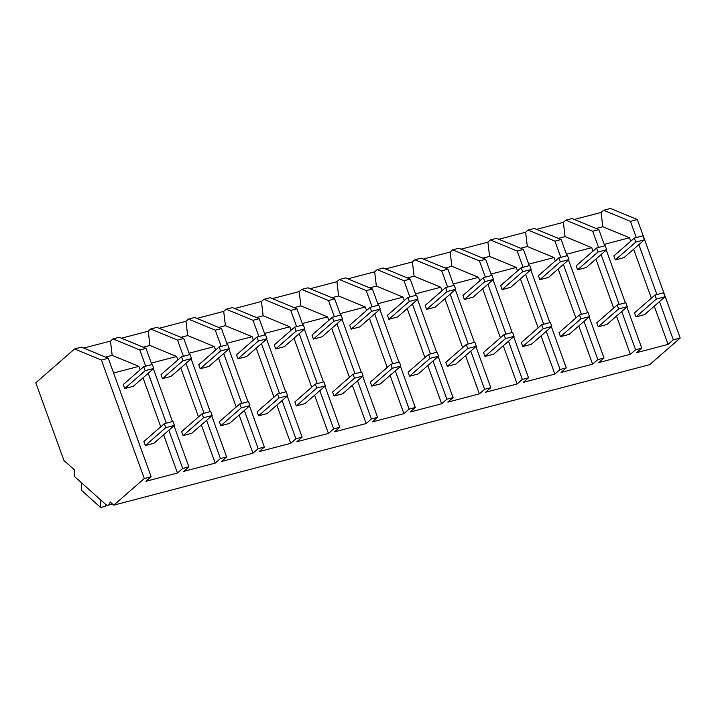 <?xml version="1.0" encoding="UTF-8"?>
<svg xmlns="http://www.w3.org/2000/svg" width="716" height="716" viewBox="0 0 716 716"><rect width="100%" height="100%" fill="white"/><g stroke="black" fill="none" stroke-linecap="round" stroke-linejoin="round"><path stroke-width="1.07" d="M637.312 219.552L630.42 221.36L603.597 210.271L610.488 208.463L637.312 219.552L680.2 338.033L649.672 364.668L113.763 505.165L110.166 501.943A9.872 4.224 75.3 0 1 108.062 505.174A9.872 4.224 75.3 0 1 105.431 504.225L74.187 476.212L74.285 469.768L63.921 460.478L35.8 382.791L74.58 348.96L101.403 360.05L144.292 478.53L113.763 505.165M630.42 221.36L636.291 237.578M638.86 244.657L656.912 294.545M659.481 301.624L673.308 339.84L668.091 344.396L636.542 352.666L641.76 348.11L635.575 349.739L630.348 354.286L598.8 362.565L604.027 358.009L597.833 359.629L592.615 364.184L561.067 372.454L566.284 367.899L560.091 369.519L554.873 374.074L523.324 382.344L528.542 377.797L522.349 379.417L517.131 383.973L485.582 392.243L490.8 387.687L484.616 389.307L479.389 393.863L447.84 402.132L453.067 397.577L446.874 399.206L441.656 403.761L410.107 412.031L415.325 407.476L409.131 409.096L403.913 413.651L372.365 421.921L377.583 417.365L374.504 418.171L371.389 418.994L366.171 423.541L334.623 431.82L339.84 427.264L333.656 428.884L328.429 433.44L296.88 441.709L302.107 437.154L299.028 437.959L295.914 438.783L290.696 443.329L259.147 451.608L264.365 447.053L258.172 448.672L252.954 453.228L221.405 461.498L226.623 456.942L220.43 458.562L215.212 463.118L183.663 471.388L188.881 466.841L182.696 468.461L177.47 473.016L145.921 481.286L151.148 476.731L144.292 478.53M680.2 338.033L673.308 339.84M151.148 476.731L108.259 358.251L81.427 347.162L74.58 348.96M83.674 348.092L110.488 341.067L112.179 355.342L138.868 366.377L140.13 369.841M112.976 338.892L139.808 349.981L145.992 348.361L119.169 337.272L112.976 338.892L110.488 341.067M121.416 338.194L148.23 331.168L149.921 345.452L176.61 356.478L177.863 359.951M189.606 354.68L183.735 338.462L156.911 327.373L150.718 328.993L148.23 331.168M159.158 328.304L185.972 321.278L187.664 335.553L214.352 346.589L215.606 350.052M227.348 344.781L221.477 328.572L194.645 317.483L188.46 319.103L185.972 321.278M196.9 318.414L223.705 311.379L225.406 325.664L252.095 336.69L253.348 340.163M265.081 334.891L259.219 318.674L232.387 307.585L226.202 309.205L223.705 311.379M234.633 308.515L261.447 301.49L263.139 315.765L289.828 326.8L291.09 330.264M302.823 325.001L296.952 308.784L270.129 297.695L263.935 299.315L261.447 301.49M272.375 298.626L299.19 291.591L300.881 305.875L327.57 316.911L328.823 320.374M340.565 315.103L334.694 298.885L307.871 287.796L301.678 289.425L299.19 291.591M310.118 288.727L336.932 281.701L338.623 295.976L365.312 307.012L366.565 310.476M378.308 305.213L372.436 288.995L345.604 277.906L339.42 279.526L336.932 281.701M347.86 278.837L374.665 271.803L376.365 286.087L403.054 297.122L404.307 300.586M416.041 295.314L410.17 279.106L383.346 268.008L377.153 269.637L374.665 271.803M385.593 268.939L412.407 261.913L414.099 276.188L440.788 287.223L442.049 290.696M453.783 285.424L447.912 269.207L421.089 258.118L414.895 259.738L412.407 261.913M423.335 259.049L450.149 252.023L451.841 266.298L478.53 277.334L479.783 280.797M491.525 275.526L485.654 259.317L458.831 248.228L452.637 249.848L450.149 252.023M461.077 249.15L487.891 242.124L489.583 256.409L516.272 267.435L517.525 270.908M529.267 265.636L523.396 249.419L496.564 238.33L490.379 239.95L487.891 242.124M498.819 239.26L525.625 232.235L527.325 246.51L554.014 257.545L555.267 261.009M567 255.746L561.129 239.529L534.306 228.44L528.113 230.06L525.625 232.235M536.553 229.371L563.367 222.336L565.058 236.62L591.747 247.647L593 251.119M604.743 245.848L598.871 229.63L572.048 218.541L565.855 220.17L563.367 222.336M574.295 219.472L601.109 212.446L602.8 226.721L629.489 237.757L630.742 241.22M603.597 210.271L601.109 212.446M633.633 249.213L651.363 298.187M654.254 306.18L668.091 344.396M606.264 250.054L625.363 302.814M626.885 307.021L641.76 348.11M598.871 229.63L592.687 231.259L598.549 247.468M601.118 254.556L619.179 304.434M621.739 311.514L635.575 349.739M604.215 244.38L629.489 237.757M596.088 228.485L602.8 226.721M592.687 231.259L565.855 220.17M143.021 377.833L160.751 426.808M163.642 434.8L177.47 473.016M139.808 349.981L145.67 366.198M148.239 373.278L166.3 423.165M168.86 430.244L182.696 468.461M105.476 357.105L112.179 355.342M113.593 373L138.868 366.377M145.992 348.361L151.864 364.569M153.385 368.785L172.484 421.536M174.006 425.752L188.881 466.841M108.259 358.251L101.403 360.05M595.9 259.103L613.63 308.086M616.521 316.069L630.348 354.286M558.355 238.374L565.058 236.62M566.472 254.278L591.747 247.647M568.531 259.953L587.621 312.704M589.152 316.92L604.027 358.009M561.129 239.529L554.945 241.149L528.113 230.06M554.945 241.149L560.816 257.366M563.376 264.446L581.437 314.333M583.996 321.412L597.833 359.629M558.158 269.001L575.888 317.976M578.779 325.968L592.615 364.184M520.613 248.273L527.325 246.51M528.73 264.168L554.014 257.545M530.789 269.843L549.888 322.603M551.409 326.809L566.284 367.899M523.396 249.419L517.203 251.048L490.379 239.95M517.203 251.048L523.074 267.256M525.634 274.335L543.695 324.223M546.254 331.302L560.091 369.519M520.416 278.891L538.146 327.874M541.036 335.858L554.873 374.074M482.87 258.163L489.583 256.409M490.997 274.067L516.272 267.435M493.047 279.741L512.146 332.493M513.667 336.708L528.542 377.797M485.654 259.317L479.46 260.937L452.637 249.848M479.46 260.937L485.332 277.155M487.9 284.234L505.952 334.121M508.521 341.201L522.349 379.417M482.673 288.79L500.403 337.764M503.294 345.756L517.131 383.973M445.128 268.061L451.841 266.298M453.255 283.957L478.53 277.334M455.304 289.631L474.404 342.391M475.925 346.598L490.8 387.687M447.912 269.207L441.727 270.827L414.895 259.738M441.727 270.827L447.59 287.044M450.158 294.124L468.219 344.011M470.779 351.091L484.616 389.307M444.94 298.679L462.67 347.663M465.561 355.646L479.389 393.863M407.395 277.951L414.099 276.188M415.513 293.855L440.788 287.223M417.571 299.53L436.662 352.281M438.192 356.496L453.067 397.577M410.17 279.106L403.985 280.726L377.153 269.637M403.985 280.726L409.856 296.943M412.416 304.023L430.477 353.91M433.037 360.989L446.874 399.206M407.198 308.578L424.928 357.553M427.819 365.545L441.656 403.761M369.653 287.85L376.365 286.087M377.771 303.745L403.054 297.122M379.829 309.419L398.928 362.18M400.45 366.386L415.325 407.476M372.436 288.995L366.243 290.615L339.42 279.526M366.243 290.615L372.114 306.833M374.674 313.912L392.735 363.8M395.295 370.879L409.131 409.096M369.456 318.468L387.186 367.442M390.077 375.435L403.913 413.651M331.911 297.74L338.623 295.976M340.037 313.635L365.312 307.012M342.087 319.318L361.186 372.069M362.708 376.276L377.583 417.365M334.694 298.885L328.501 300.514L301.678 289.425M328.501 300.514L334.372 316.723M336.941 323.811L354.993 373.689M357.561 380.778L371.389 418.994M331.714 328.358L349.444 377.341M352.335 385.324L366.171 423.541M294.169 307.629L300.881 305.875M302.295 323.534L327.57 316.911M304.345 329.208L323.444 381.968M324.966 386.175L339.84 427.264M296.952 308.784L290.768 310.404L263.935 299.315M290.768 310.404L296.63 326.621M299.199 333.701L317.26 383.588M319.819 390.668L333.656 428.884M293.981 338.256L311.711 387.231M314.601 395.223L328.429 433.44M256.435 317.528L263.139 315.765M264.553 333.423L289.828 326.8M266.612 339.098L285.702 391.858M287.232 396.064L302.107 437.154M259.219 318.674L253.025 320.303L226.202 309.205M253.025 320.303L258.897 336.511M261.456 343.599L279.517 393.478M282.077 400.557L295.914 438.783M256.238 348.146L273.968 397.129M276.859 405.113L290.696 443.329M218.693 327.418L225.406 325.664M226.811 343.322L252.095 336.69M228.869 348.996L247.969 401.748M249.49 405.963L264.365 447.053M221.477 328.572L215.283 330.192L188.46 319.103M215.283 330.192L221.155 346.41M223.714 353.489L241.775 403.377M244.335 410.456L258.172 448.672M218.496 358.045L236.226 407.019M239.117 415.012L252.954 453.228M180.951 337.317L187.664 335.553M189.078 353.212L214.352 346.589M191.127 358.886L210.227 411.646M211.748 415.853L226.623 456.942M183.735 338.462L177.541 340.091L150.718 328.993M177.541 340.091L183.412 356.3M185.981 363.379L204.033 413.266M206.602 420.346L220.43 458.562M180.754 367.935L198.484 416.918M201.375 424.901L215.212 463.118M143.209 347.206L149.921 345.452M151.336 363.11L176.61 356.478M100.786 500.054L100.67 507.537L81.499 490.344L81.606 482.861M100.67 507.537L105.852 506.176L105.87 504.583M644.409 239.815L642.959 235.833L634.331 238.088L635.781 242.08L644.409 239.815L623.958 257.653L615.33 259.917L613.889 255.925L634.331 238.088M635.781 242.08L615.33 259.917M606.667 249.714L605.226 245.722L596.598 247.987L598.039 251.969L606.667 249.714L586.216 267.551L577.597 269.807L576.147 265.824L596.598 247.987M598.039 251.969L577.597 269.807M568.925 259.604L567.484 255.612L558.856 257.876L560.297 261.868L568.925 259.604L548.483 277.441L539.855 279.705L538.414 275.714L558.856 257.876M560.297 261.868L539.855 279.705M531.183 269.493L529.742 265.511L521.114 267.775L522.564 271.758L531.183 269.493L510.741 287.331L502.113 289.595L500.672 285.612L521.114 267.775M522.564 271.758L502.113 289.595M493.449 279.392L491.999 275.4L483.372 277.665L484.822 281.656L493.449 279.392L472.999 297.23L464.371 299.494L462.93 295.502L483.372 277.665M484.822 281.656L464.371 299.494M455.707 289.282L454.266 285.299L445.638 287.555L447.079 291.546L455.707 289.282L435.265 307.119L426.638 309.384L425.188 305.401L445.638 287.555M447.079 291.546L426.638 309.384M417.965 299.181L416.524 295.189L407.896 297.453L409.337 301.436L417.965 299.181L397.523 317.018L388.895 319.273L387.454 315.291L407.896 297.453M409.337 301.436L388.895 319.273M380.223 309.07L378.782 305.088L370.154 307.343L371.604 311.335L380.223 309.07L359.781 326.908L351.153 329.172L349.712 325.18L370.154 307.343M371.604 311.335L351.153 329.172M342.49 318.969L341.04 314.977L332.412 317.242L333.862 321.224L342.49 318.969L322.039 336.806L313.411 339.062L311.97 335.079L332.412 317.242M333.862 321.224L313.411 339.062M304.748 328.859L303.307 324.876L294.679 327.131L296.12 331.123L304.748 328.859L284.306 346.696L275.678 348.96L274.228 344.969L294.679 327.131M296.12 331.123L275.678 348.96M267.005 338.757L265.564 334.766L256.937 337.03L258.378 341.013L267.005 338.757L246.564 356.595L237.936 358.85L236.495 354.868L256.937 337.03M258.378 341.013L237.936 358.85M229.263 348.647L227.822 344.656L219.194 346.92L220.644 350.912L229.263 348.647L208.821 366.485L200.194 368.749L198.753 364.757L219.194 346.92M220.644 350.912L200.194 368.749M191.53 358.537L190.08 354.554L181.452 356.819L182.902 360.801L191.53 358.537L171.079 376.374L162.451 378.639L161.011 374.656L181.452 356.819M182.902 360.801L162.451 378.639M153.788 368.436L152.347 364.444L143.719 366.708L145.16 370.7L153.788 368.436L133.346 386.273L124.718 388.537L123.268 384.546L143.719 366.708M145.16 370.7L124.718 388.537M665.03 296.782L663.58 292.799L654.961 295.055L656.402 299.046L665.03 296.782L644.579 314.619L635.96 316.884L634.51 312.892L654.961 295.055M656.402 299.046L635.96 316.884M627.288 306.681L625.847 302.689L617.219 304.953L618.66 308.936L627.288 306.681L606.846 324.518L598.218 326.773L596.768 322.791L617.219 304.953M618.66 308.936L598.218 326.773M589.545 316.57L588.105 312.579L579.477 314.843L580.918 318.835L589.545 316.57L569.104 334.408L560.476 336.672L559.035 332.68L579.477 314.843M580.918 318.835L560.476 336.672M551.803 326.46L550.362 322.477L541.735 324.742L543.184 328.725L551.803 326.46L531.362 344.298L522.734 346.562L521.293 342.579L541.735 324.742M543.184 328.725L522.734 346.562M514.07 336.359L512.62 332.367L504.001 334.632L505.442 338.623L514.07 336.359L493.619 354.196L485 356.461L483.551 352.469L504.001 334.632M505.442 338.623L485 356.461M476.328 346.249L474.887 342.266L466.259 344.521L467.7 348.513L476.328 346.249L455.886 364.086L447.258 366.35L445.808 362.359L466.259 344.521M467.7 348.513L447.258 366.35M438.586 356.147L437.145 352.156L428.517 354.42L429.958 358.403L438.586 356.147L418.144 373.985L409.516 376.24L408.075 372.257L428.517 354.42M429.958 358.403L409.516 376.24M400.844 366.037L399.403 362.054L390.775 364.31L392.225 368.301L400.844 366.037L380.402 383.874L371.774 386.139L370.333 382.147L390.775 364.31M392.225 368.301L371.774 386.139M363.11 375.936L361.661 371.944L353.042 374.208L354.483 378.191L363.11 375.936L342.66 393.773L334.041 396.029L332.591 392.046L353.042 374.208M354.483 378.191L334.041 396.029M325.368 385.826L323.927 381.843L315.3 384.098L316.74 388.09L325.368 385.826L304.926 403.663L296.299 405.927L294.849 401.936L315.3 384.098M316.74 388.09L296.299 405.927M287.626 395.724L286.185 391.733L277.557 393.997L278.998 397.98L287.626 395.724L267.184 413.562L258.557 415.817L257.116 411.834L277.557 393.997M278.998 397.98L258.557 415.817M249.884 405.614L248.443 401.622L239.815 403.887L241.265 407.878L249.884 405.614L229.442 423.451L220.814 425.716L219.373 421.724L239.815 403.887M241.265 407.878L220.814 425.716M212.151 415.504L210.701 411.521L202.082 413.785L203.523 417.768L212.151 415.504L191.7 433.341L183.081 435.605L181.631 431.623L202.082 413.785M203.523 417.768L183.081 435.605M174.409 425.402L172.968 421.411L164.34 423.675L165.781 427.667L174.409 425.402L153.967 443.24L145.339 445.504L143.889 441.512L164.34 423.675M165.781 427.667L145.339 445.504M108.062 505.174L112.484 504.019"/></g></svg>
